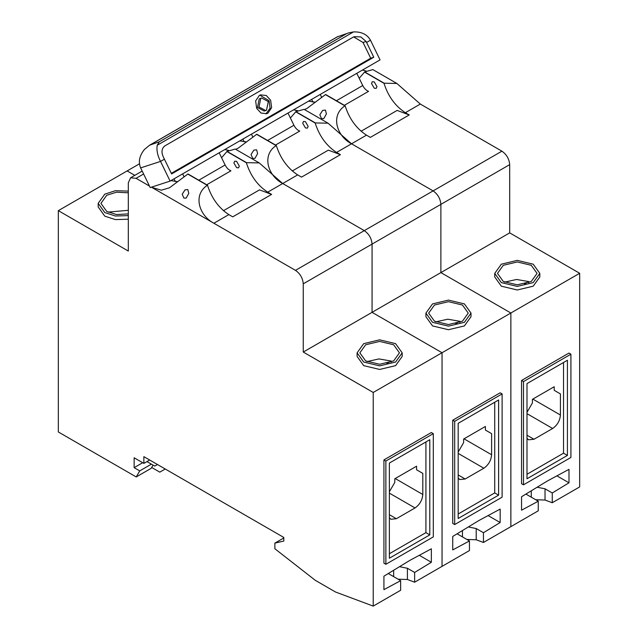 <?xml version="1.0" encoding="UTF-8"?>
<svg xmlns="http://www.w3.org/2000/svg" width="638" height="638" viewBox="0 0 638 638"><rect width="100%" height="100%" fill="white"/><g stroke="black" fill="none" stroke-linecap="round" stroke-linejoin="round"><path stroke-width="0.96" d="M579.671 273.279L510.863 313.003L510.863 526.645L538.265 510.815L538.265 501.213L521.549 510.193L521.549 496.723L547.595 480.869L568.984 469.345L568.984 482.806L552.261 492.983L552.261 502.736L579.671 486.914L579.671 273.279L509.69 232.878L509.69 164.636C509.196 158.942 506.604 154.452 501.915 151.174L420.322 104.066L396.884 83.466L384.188 83.203L364.681 71.942L372.879 69.606L396.884 83.466M366.308 71.065L362.392 70.092M420.322 104.066L405.361 112.703L409.229 114.944L370.351 137.385L366.483 135.152L351.514 143.797L328.076 123.198L315.379 122.927L295.873 111.666L304.063 109.329L317.852 117.288M384.188 83.203L383.996 83.315C388.159 96.338 395.281 106.139 405.361 112.703M366.483 135.152C356.403 128.581 349.281 118.788 345.118 105.756L344.919 105.868C330.229 115.462 336.712 136.101 351.514 143.797L336.545 152.434L340.421 154.667L301.543 177.117L297.667 174.884L282.698 183.521L259.259 162.921L246.563 162.658L227.056 151.397L235.255 149.061L259.259 162.921M509.69 232.878L440.882 272.601L510.863 313.003L442.046 352.734L442.046 566.369L469.456 550.546L469.456 540.944L452.741 549.924L452.741 536.454L478.787 520.592L500.168 509.068L500.168 522.538L483.452 532.714L483.452 542.467L510.863 526.645L510.863 313.003L440.882 272.601L440.882 204.367C440.387 198.665 437.796 194.175 433.106 190.898L351.514 143.797L433.106 190.898L364.29 230.629L282.698 183.521L267.737 192.166L271.605 194.399L232.726 216.848L228.859 214.607L213.889 223.252L151.413 187.181M297.491 110.797L293.584 109.816L297.707 110.693M304.541 109.608L307.109 108.34L325.611 94.496L345.118 105.756M321.528 118.636L323.809 118.612L326.417 113.867L325.428 110.095L322.668 110.39L319.837 114.776L321.528 118.636M359.202 78.267L364.681 71.942M308.561 101.171L315.324 102.176M383.996 83.315L364.489 72.054M361.1 131.229L397.131 110.422L409.229 114.944M374.243 88.196L376.165 88.387L376.962 86.624L374.243 81.911L372.321 81.72L371.523 83.482L374.243 88.196M494.729 273.391L494.729 276.98L501.332 286.183L517.274 289.995L533.216 286.183L539.82 276.98L539.82 273.391L533.216 264.188L517.274 260.376L501.332 264.188L494.729 273.391L501.332 282.594L517.274 286.406L533.216 282.594L539.82 273.391M570.922 354.194L568.984 353.069L521.549 380.455L521.549 483.708L523.495 484.824L523.495 381.58L570.922 354.194L570.922 457.446L523.495 484.824M521.549 380.455L523.495 381.58M567.429 360.255L526.996 383.597L526.996 478.771L567.429 455.42L567.429 360.255M567.429 455.42L563.537 453.179L563.537 362.496M526.996 474.281L563.537 453.179M526.996 438.242L528.495 439.805L533.99 439.263L552.652 428.489C557.341 425.211 559.933 420.721 560.427 415.019L560.427 393.925L554.207 390.328L554.207 386.74L532.435 399.308L532.435 402.897L526.996 412.331M554.207 390.328L560.427 393.925M538.265 501.213L525.903 494.075M552.261 502.736L545.027 500.032L545.027 488.804L552.261 492.983M535.705 499.737L545.027 500.032M568.984 482.806L556.918 475.844M537.132 487.233L545.027 488.804M531.271 265.304L537.068 273.391L531.271 281.47L517.274 284.819L503.278 281.47L497.48 273.391L503.278 265.304L517.274 261.963L531.271 265.304M356.794 73.322L362.743 85.54C364.282 88.515 366.228 90.444 368.565 91.338L344.353 105.318M311.671 99.376L313.019 102.152M321.576 97.143L320.252 94.424M528.742 282.706L528.742 281.581L516.581 279.476L504.554 282.14M528.742 281.581L524.508 284.022M149.467 186.057L136.085 178.329L130.583 177.787L128.31 182.819L128.31 251.053L58.329 210.652L58.329 431.966L136.237 476.953L139.738 470.892L134.139 467.654L134.139 457.781L143.861 463.395L143.861 456.656L283.814 537.459L283.814 541.056L274.874 543.121L274.874 548.76L315.308 580.333L335.524 592.008L373.23 606.1L400.64 590.278L400.64 580.668L383.924 589.648L383.924 576.178L409.971 560.323L431.352 548.8L431.352 562.269L414.636 572.445L414.636 582.199L442.046 566.369L442.046 352.734L372.066 312.333L440.882 272.601L440.882 204.367C440.387 198.665 437.796 194.175 433.106 190.898L501.915 151.174M315.379 122.927L315.18 123.038C319.343 136.069 326.465 145.871 336.545 152.434M297.667 174.884C287.586 168.312 280.465 158.519 276.302 145.488L276.11 145.6C261.421 155.186 267.896 175.833 282.698 183.521L364.29 230.629L295.482 270.36L213.889 223.252C199.088 215.564 192.604 194.917 207.294 185.331L207.494 185.219C211.656 198.243 218.778 208.044 228.859 214.607M139.427 163.83L127.137 170.928L134.801 175.346L127.137 170.928L58.329 210.652M373.23 606.1L373.23 392.466L442.046 352.734L372.066 312.333L372.066 244.099C371.571 238.397 368.979 233.907 364.29 230.629C368.979 233.907 371.571 238.397 372.066 244.099L303.257 283.822C302.763 278.128 300.171 273.638 295.482 270.36M228.675 150.528L224.767 149.547L228.89 150.424M235.725 149.34L238.293 148.064L256.803 134.227L276.302 145.488M252.712 158.36L255.001 158.344L257.608 153.591L256.62 149.818L253.852 150.113L251.021 154.508L252.712 158.36M290.386 117.99L295.873 111.666M239.744 140.902L246.507 141.907M315.18 123.038L295.673 111.778M292.284 170.952L328.323 150.153L340.421 154.667M305.427 127.927L307.356 128.118L308.154 126.356L305.427 121.643L303.505 121.451L302.707 123.214L305.427 127.927M425.921 313.114L425.921 316.711L432.524 325.914L448.458 329.726L464.4 325.914L471.004 316.711L471.004 313.114L464.4 303.911L448.458 300.099L432.524 303.911L425.921 313.114L432.524 322.318L448.458 326.13L464.4 322.318L471.004 313.114M502.114 393.925L500.168 392.801L452.741 420.187L452.741 523.431L454.679 524.556L454.679 421.303L502.114 393.925L502.114 497.169L454.679 524.556M452.741 420.187L454.679 421.303M498.613 399.986L458.18 423.329L458.18 518.495L498.613 495.152L498.613 399.986M498.613 495.152L494.721 492.911L494.721 402.227M458.18 514.005L494.721 492.911M458.18 477.966L459.679 479.537L465.182 478.994L483.843 468.22C488.525 464.942 491.116 460.453 491.611 454.75L491.611 433.649L485.398 430.06L485.398 426.471L463.627 439.04L463.627 442.628L458.18 452.055M485.398 430.06L491.611 433.649M469.456 540.944L457.087 533.807M483.452 542.467L476.211 539.764L476.211 528.535L483.452 532.714M466.896 539.461L476.211 539.764M500.168 522.538L488.102 515.576M468.324 526.964L476.211 528.535M462.454 305.036L468.252 313.114L462.454 321.201L448.458 324.543L434.462 321.201L428.664 313.114L434.462 305.036L448.458 301.686L462.454 305.036M287.985 113.054L293.927 125.263C295.474 128.246 297.412 130.176 299.756 131.061L275.536 145.041M242.855 139.108L244.202 141.875M252.768 136.867L251.444 134.147M459.926 322.429L459.926 321.313L447.772 319.207L435.738 321.871M459.926 321.313L455.699 323.753M373.23 392.466L303.257 352.056L372.066 312.333L372.066 244.099L509.69 164.636M246.563 162.658L246.372 162.77C250.535 175.801 257.656 185.594 267.737 192.166M152.53 186.814L151.653 187.317L161.302 190.204L169.485 187.795L187.987 173.959L207.494 185.219M303.257 352.056L303.257 283.822M183.903 198.091L186.184 198.075L188.792 193.322L187.803 189.55L185.044 189.845L182.213 194.231L183.903 198.091M221.577 157.722L227.056 151.397M170.928 180.634L177.699 181.631M246.372 162.77L226.865 151.509M223.475 210.684L259.506 189.877L271.605 194.399M236.618 167.658L238.54 167.842L239.338 166.087L236.618 161.374L234.688 161.183L233.891 162.945L236.618 167.658M357.105 352.846L357.105 356.435L363.708 365.638L379.65 369.45L395.592 365.638L402.187 356.435L402.187 352.846L395.592 343.643L379.65 339.831L363.708 343.643L357.105 352.846L363.708 362.049L379.65 365.861L395.592 362.049L402.187 352.846M433.298 433.649L431.352 432.532L383.924 459.91L383.924 563.163L385.87 564.287L385.87 461.035L433.298 433.649L433.298 536.901L385.87 564.287M383.924 459.91L385.87 461.035M429.797 439.71L389.371 463.052L389.371 558.226L429.797 534.883L429.797 439.71M429.797 534.883L425.913 532.634L425.913 441.959M389.371 553.736L425.913 532.634M389.371 517.697L390.871 519.268L396.365 518.718L415.027 507.944C419.716 504.666 422.308 500.176 422.803 494.482L422.803 473.38L416.582 469.791L416.582 466.195L394.81 478.763L394.81 482.36L389.371 491.786M416.582 469.791L422.803 473.38M400.64 580.668L388.279 573.53M414.636 582.199L407.403 579.487L407.403 568.267L414.636 572.445M398.08 579.192L407.403 579.487M431.352 562.269L419.294 555.299M399.508 566.696L407.403 568.267M283.814 537.962L274.874 543.121M142.689 462.717L134.139 467.654M149.691 460.03L143.861 463.395M151.397 464.153L139.738 470.892M136.237 476.953L151.206 468.308L153.056 465.11M128.31 191.105L115.374 190.714L104.784 194.159L98.18 203.355L98.18 206.951L104.784 216.154L115.374 219.592L128.31 219.209M98.18 203.355L104.784 212.558L115.374 216.003L128.31 215.612M393.646 344.767L399.444 352.846L393.646 360.925L379.65 364.274L365.654 360.925L359.856 352.846L365.654 344.767L379.65 341.418L393.646 344.767M128.31 213.913L116.515 214.528L106.729 211.441L100.932 203.355L106.729 195.276L116.515 192.19L128.31 192.804M219.169 152.777L225.118 164.995C226.657 167.969 228.603 169.907 230.94 170.793L206.728 184.773M174.038 178.831L175.394 181.607M183.951 176.598L182.627 173.879M157.466 464.512L154.747 466.083L146.971 461.601M165.242 469.002L159.795 472.144L151.692 467.471M391.118 362.161L391.118 361.036L378.956 358.931L366.922 361.602M391.118 361.036L386.883 363.485M128.31 210.309L108.005 212.111M337.893 36.494L149.643 145.177L144.507 149.38C139.411 155.688 138.119 161.861 140.631 167.89L150.209 187.572L170.115 181.104L380.057 59.892L370.479 40.218C367.241 34.46 361.594 31.685 353.54 31.9L348.906 32.825L337.43 36.813L348.906 32.825M149.643 145.177L159.317 141.788L157.219 145.249C156.406 150.169 157.514 155.56 160.545 161.422L170.115 181.104M370.479 40.218L366.595 42.459L373.772 57.221L171.614 173.935L163.934 158.2C161.079 152.713 161.39 148.606 164.867 145.879L353.037 37.235L354.337 36.661L360.821 36.94L366.1 41.486L363.046 42.475L353.651 36.924M366.595 42.459L366.1 41.486M373.772 57.221L370.71 58.218L363.046 42.475M171.319 173.337L370.71 58.218M259.339 95.421L255.647 100.868L256.643 108.316L260.982 113.022L266.7 113.684L267.952 113.133L271.636 107.678L270.64 100.238L266.309 95.525L260.583 94.863L259.339 95.421M266.517 110.175L268.311 101.586L261.604 97.997L260.775 98.372L258.98 106.969L265.687 110.549L266.517 110.175M265.687 110.549L264.148 111.044L257.449 107.463L259.243 98.866L261.604 97.997M265.918 113.891L270.105 108.181L269.108 100.732L259.833 95.158M344.919 105.868L325.42 94.607M552.652 428.489L526.996 413.671M560.427 415.019L532.826 399.085M533.99 439.263L526.996 435.22M531.279 497.177L531.279 490.805M362.743 85.54L336.417 100.732M276.11 145.6L256.604 134.339M483.843 468.22L458.18 453.403M491.611 454.75L464.009 438.816M465.182 478.994L458.18 474.951M462.462 536.909L462.462 530.529M293.927 125.263L267.601 140.464M143.598 173.991L136.085 178.329M207.294 185.331L187.795 174.07M415.027 507.944L389.371 493.134M422.803 494.482L395.201 478.54M396.365 518.718L389.371 514.683M393.654 576.632L393.654 570.26M225.118 164.995L198.793 180.195M157.219 145.249L353.54 31.9M164.429 159.181L160.545 161.422L140.631 167.89M150.815 144.547L337.43 36.813M159.317 141.788L345.932 34.045M328.076 123.198L317.852 117.296M130.583 177.787L142.186 171.088"/></g></svg>
